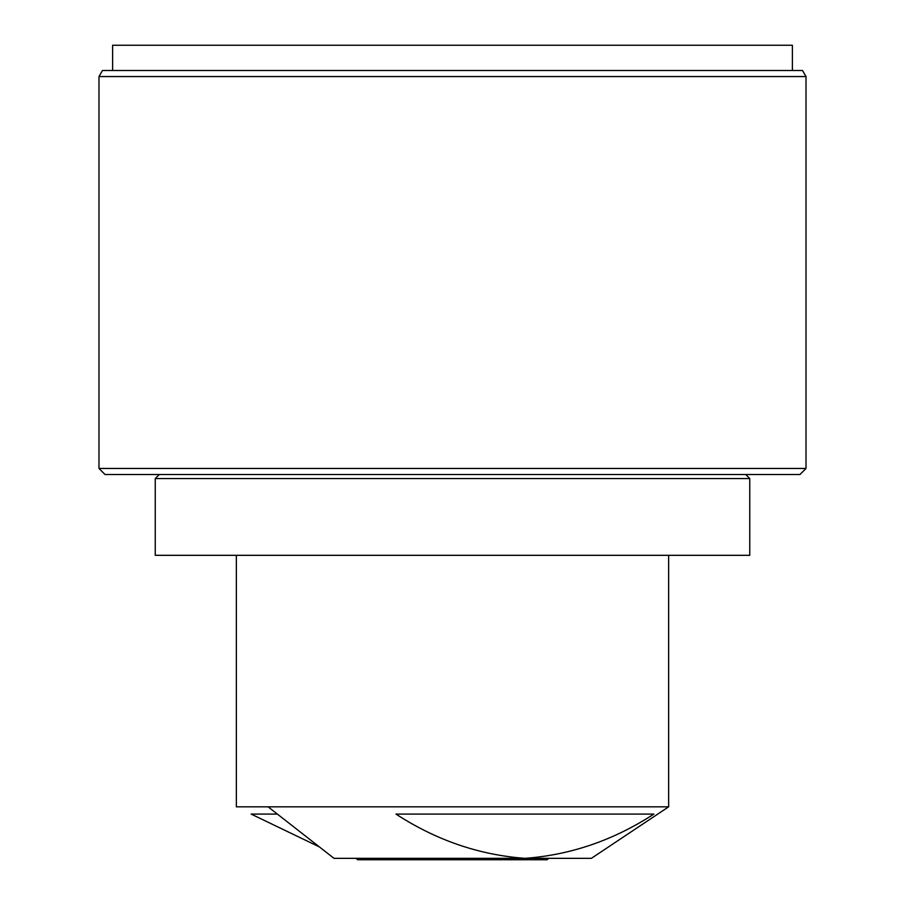 <?xml version="1.0" encoding="UTF-8"?>
<svg xmlns="http://www.w3.org/2000/svg" width="905" height="905" viewBox="0 0 905 905"><rect width="100%" height="100%" fill="white"/><g stroke="black" fill="none" stroke-linecap="round" stroke-linejoin="round"><path stroke-width="1.36" d="M155.241 478.564L155.241 555.319L749.759 555.319L749.759 478.564L155.241 478.564L159.28 474.514M799.952 474.514L105.048 474.514L98.984 468.462L806.016 468.462L799.952 474.514M98.984 76.563L102.48 70.5L802.52 70.5L806.016 76.563L98.984 76.563L98.984 468.462M806.016 76.563L806.016 468.462M112.616 70.5L112.616 45.25L792.384 45.25L792.384 70.5M547.231 859.75L548.656 858.336L547.231 859.75L357.554 859.75L356.14 858.336L334.002 858.336L268.072 806.819L236.352 806.819L236.352 555.319M668.648 555.319L668.648 806.819L591.384 858.336L334.002 858.336M319.341 846.888L251.138 814.093L277.371 814.093M668.648 806.819L268.072 806.819M524.911 858.336L524.923 858.336C570.535 855.044 613.522 840.293 653.863 814.093L395.983 814.093C436.176 840.225 479.152 854.965 524.923 858.336L524.934 858.336M745.72 474.514L749.759 478.564"/></g></svg>
